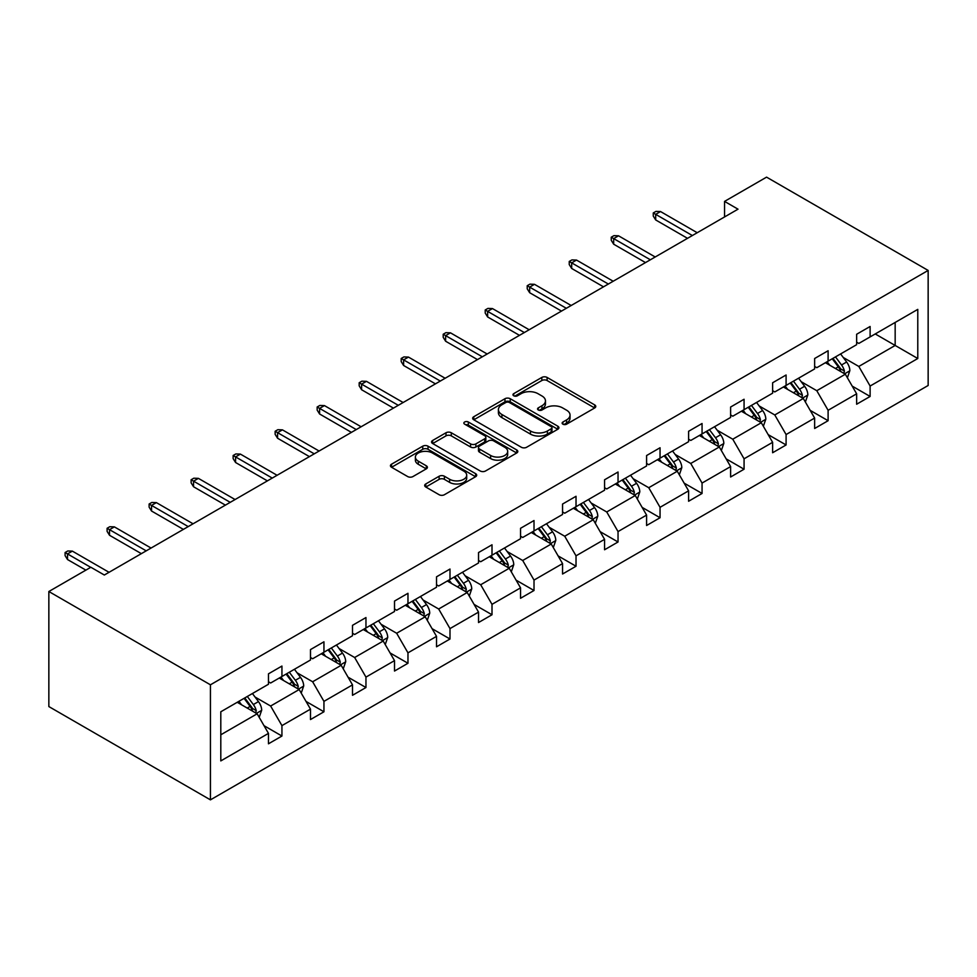 <?xml version="1.0" encoding="UTF-8"?>
<svg xmlns="http://www.w3.org/2000/svg" width="977" height="977" viewBox="0 0 977 977"><rect width="100%" height="100%" fill="white"/><g stroke="black" fill="none" stroke-linecap="round" stroke-linejoin="round"><path stroke-width="1.47" d="M562.911 424.177A2.613 1.514 0 0 0 566.611 424.177L594.688 407.959A3.737 2.162 0 0 0 595.787 406.432A3.737 2.162 0 0 0 594.688 404.905L547.108 377.44A3.737 2.162 0 0 0 541.82 377.44L513.731 393.646A2.613 1.514 0 0 0 512.974 394.72A2.613 1.514 0 0 0 513.731 395.783A2.613 1.514 0 0 0 517.444 395.783L521.071 393.682A11.968 6.912 0 0 1 537.985 393.682L541.954 395.978A11.968 6.912 0 0 1 545.459 400.863A11.968 6.912 0 0 1 541.954 405.748L538.327 407.849A2.613 1.514 0 0 0 537.558 408.911A2.613 1.514 0 0 0 538.327 409.986A2.613 1.514 0 0 0 542.027 409.986L545.654 407.885A11.968 6.912 0 0 1 562.581 407.885L566.538 410.169A11.968 6.912 0 0 1 570.043 415.054A11.968 6.912 0 0 1 566.538 419.939L562.911 422.04A2.613 1.514 0 0 0 562.141 423.102A2.613 1.514 0 0 0 562.911 424.177L562.911 422.04M425.777 483.957A3.737 2.162 0 0 0 424.677 485.484A3.737 2.162 0 0 0 425.777 487.01L439.125 494.716A3.737 2.162 0 0 0 444.413 494.716L475.604 476.715A3.737 2.162 0 0 0 476.703 475.188A3.737 2.162 0 0 0 475.604 473.662L428.024 446.184A3.737 2.162 0 0 0 422.736 446.184L391.545 464.197A3.737 2.162 0 0 0 390.446 465.724A3.737 2.162 0 0 0 391.545 467.25L407.665 476.556A3.737 2.162 0 0 0 412.953 476.556L426.302 468.85A3.737 2.162 0 0 0 427.401 467.324A3.737 2.162 0 0 0 426.302 465.797L418.303 461.181A10.002 5.777 0 0 1 415.384 457.102A10.002 5.777 0 0 1 421.551 451.765A10.002 5.777 0 0 1 432.445 453.023L463.77 471.109A10.002 5.777 0 0 1 466.701 475.188A10.002 5.777 0 0 1 460.533 480.525A10.002 5.777 0 0 1 449.628 479.267L444.413 476.251A3.737 2.162 0 0 0 439.125 476.251L425.777 483.957L425.777 487.01M928.15 270.434L766.566 177.142L724.555 201.396L738.014 209.176L104.331 575.026L90.861 567.258L48.85 591.512L210.434 684.804L928.15 270.434L928.15 385.488L210.434 799.858L210.434 684.804M521.339 447.258A3.737 2.162 0 0 0 526.627 447.258L557.818 429.245A3.737 2.162 0 0 0 558.917 427.718A3.737 2.162 0 0 0 557.818 426.192L510.238 398.726A3.737 2.162 0 0 0 504.95 398.726L473.76 416.739A3.737 2.162 0 0 0 472.66 418.254A3.737 2.162 0 0 0 473.76 419.78L521.339 447.258M465.675 424.739A2.613 1.514 0 0 1 468.337 425.105L468.337 422.003L516.711 449.933A3.737 2.162 0 0 1 517.81 451.459A3.737 2.162 0 0 1 516.711 452.986L485.52 470.987A3.737 2.162 0 0 1 480.232 470.987L432.652 443.521L432.652 440.468A3.737 2.162 0 0 0 431.553 441.995A3.737 2.162 0 0 0 432.652 443.521M432.652 440.468L446 432.762A3.737 2.162 0 0 1 451.289 432.762L470.584 443.9A3.737 2.162 0 0 0 475.872 443.9L484.726 438.783A3.737 2.162 0 0 0 485.825 437.256A3.737 2.162 0 0 0 484.726 435.73L464.637 424.14A2.613 1.514 0 0 1 463.867 423.065A2.613 1.514 0 0 1 465.479 421.673A2.613 1.514 0 0 1 468.337 422.003M220.802 711.781L268.467 684.254L268.467 673.837L281.938 666.058L281.938 676.487L310.491 660L310.491 649.583L323.949 641.804L323.949 652.221L352.502 635.746L352.502 625.329L365.96 617.549L365.96 627.967L394.513 611.492L394.513 601.075L407.971 593.295L407.971 603.713L436.524 587.238L436.524 576.821L449.994 569.041L449.994 579.459L478.535 562.972L478.535 552.555L492.005 544.787L492.005 555.205L520.546 538.718L520.546 528.301L534.016 520.533L534.016 530.951L562.557 514.464L562.557 504.047L576.027 496.279L576.027 506.697L604.568 490.21L604.568 479.792L618.038 472.013L618.038 482.43L646.591 465.956L646.591 455.538L660.049 447.759L660.049 458.176L688.602 441.702L688.602 431.284L702.06 423.505L702.06 433.922L730.613 417.448L730.613 407.03L744.071 399.251L744.071 409.668L772.624 393.181L772.624 382.764L786.094 374.997L786.094 385.414L814.635 368.927L814.635 358.51L828.105 350.743L828.105 361.16L856.646 344.673L856.646 334.256L870.116 326.489L870.116 336.906L917.782 309.379L917.782 358.51L870.116 386.037L870.116 396.454L856.646 404.222L856.646 393.804L828.105 410.291L828.105 420.708L814.635 428.488L814.635 418.071L786.094 434.545L786.094 444.962L772.624 452.742L772.624 442.325L744.071 458.799L744.071 469.216L730.613 476.996L730.613 466.579L702.06 483.053L702.06 493.47L688.602 501.25L688.602 490.833L660.049 507.319L660.049 517.737L646.591 525.504L646.591 515.087L618.038 531.573L618.038 541.991L604.568 549.758L604.568 539.341L576.027 555.828L576.027 566.245L562.557 574.012L562.557 563.595L534.016 580.082L534.016 590.499L520.546 598.278L520.546 587.861L492.005 604.336L492.005 614.753L478.535 622.532L478.535 612.115L449.994 628.59L449.994 639.007L436.524 646.786L436.524 636.369L407.971 652.844L407.971 663.261L394.513 671.04L394.513 660.623L365.96 677.11L365.96 687.527L352.502 695.294L352.502 684.877L323.949 701.364L323.949 711.781L310.491 719.548L310.491 709.131L281.938 725.618L281.938 736.035L268.467 743.802L268.467 733.385L220.802 760.912L220.802 711.781M279.251 678.038L299.17 689.542L270.629 706.029L255.034 697.028M270.629 706.029L281.938 725.618M299.17 689.542L310.491 709.131M268.467 681.763L270.629 683.008L281.938 676.487M321.262 653.784L341.193 665.288L312.64 681.763L297.057 672.774M312.64 681.763L323.949 701.364M341.193 665.288L352.502 684.877M310.491 657.509L312.64 658.754L323.949 652.221M363.273 629.53L383.204 641.034L354.651 657.509L339.068 648.508M354.651 657.509L365.96 677.11M383.204 641.034L394.513 660.623M352.502 633.255L354.651 634.5L365.96 627.967M405.284 605.264L425.215 616.78L396.662 633.255L381.079 624.254M396.662 633.255L407.971 652.844M425.215 616.78L436.524 636.369M394.513 609.001L396.662 610.246L407.971 603.713M447.295 581.01L467.226 592.514L438.673 609.001L423.09 600M438.673 609.001L449.994 628.59M467.226 592.514L478.535 612.115M436.524 584.747L438.673 585.992L449.994 579.459M489.306 556.756L509.237 568.26L480.684 584.747L465.101 575.746M480.684 584.747L492.005 604.336M509.237 568.26L520.546 587.861M478.535 560.493L480.684 561.738L492.005 555.205M531.317 532.502L551.248 544.006L522.707 560.493L507.112 551.492M522.707 560.493L534.016 580.082M551.248 544.006L562.557 563.595M520.546 536.239L522.707 537.472L534.016 530.951M573.328 508.248L593.259 519.752L564.718 536.239L549.123 527.238M564.718 536.239L576.027 555.828M593.259 519.752L604.568 539.341M562.557 511.972L564.718 513.218L576.027 506.697M615.339 483.994L635.27 495.498L606.729 511.972L591.134 502.984M606.729 511.972L618.038 531.573M635.27 495.498L646.591 515.087M604.568 487.718L606.729 488.964L618.038 482.43M657.362 459.74L677.281 471.244L648.74 487.718L633.157 478.718M648.74 487.718L660.049 507.319M677.281 471.244L688.602 490.833M646.591 463.464L648.74 464.71L660.049 458.176M699.373 435.486L719.304 446.99L690.751 463.464L675.168 454.464M690.751 463.464L702.06 483.053M719.304 446.99L730.613 466.579M688.602 439.21L690.751 440.456L702.06 433.922M741.384 411.219L761.315 422.736L732.762 439.21L717.179 430.21M732.762 439.21L744.071 458.799M761.315 422.736L772.624 442.325M730.613 414.956L732.762 416.202L744.071 409.668M783.395 386.965L803.326 398.469L774.773 414.956L759.19 405.956M774.773 414.956L786.094 434.545M803.326 398.469L814.635 418.071M772.624 390.702L774.773 391.948L786.094 385.414M825.406 362.711L845.337 374.215L816.784 390.702L801.201 381.702M816.784 390.702L828.105 410.291M845.337 374.215L856.646 393.804M814.635 366.448L816.784 367.682L828.105 361.16M875.233 333.951L895.164 345.455L858.807 366.448L843.212 357.448M858.807 366.448L870.116 386.037M917.782 358.51L895.164 345.455L895.164 322.447L917.782 309.379M48.85 591.512L48.85 706.566L210.434 799.858M724.555 201.396L724.555 216.943M856.646 342.194L858.807 343.428L870.116 336.906M220.802 734.789L257.159 713.796L237.228 702.292M257.159 713.796L268.467 733.385M852.2 386.11L870.116 396.454M810.189 410.364L828.105 420.708M768.178 434.631L786.094 444.962M726.167 458.885L744.071 469.216M684.156 483.139L702.06 493.47M642.145 507.393L660.049 517.737M600.134 531.647L618.038 541.991M558.111 555.901L576.027 566.245M516.1 580.155L534.016 590.499M474.089 604.409L492.005 614.753M432.078 628.675L449.994 639.007M390.067 652.929L407.971 663.261M348.056 677.183L365.96 687.527M306.045 701.437L323.949 711.781M264.034 725.691L281.938 736.035M563.949 424.543L566.538 423.053A11.968 6.912 0 0 0 570.043 418.168L570.043 415.054M545.459 400.863L545.459 403.965A11.968 6.912 0 0 1 541.954 408.85L539.365 410.352M594.639 407.983L547.108 380.541A3.737 2.162 0 0 0 541.82 380.541L514.781 396.161M557.769 429.282L510.238 401.828A3.737 2.162 0 0 0 504.95 401.828L473.808 419.817L473.76 416.739M551.211 428.793A2.613 1.514 0 0 0 551.981 427.718A2.613 1.514 0 0 0 551.211 426.656L509.444 402.536A2.613 1.514 0 0 0 505.744 402.536L501.909 404.747A11.968 6.912 0 0 0 498.404 409.632A11.968 6.912 0 0 0 501.909 414.517L530.462 431.004A11.968 6.912 0 0 0 547.376 431.004L551.211 428.793L551.211 431.895A2.613 1.514 0 0 0 551.981 430.833L551.981 427.718M498.404 409.632L498.404 412.746A11.968 6.912 0 0 0 501.909 417.631L501.909 414.517M551.211 431.895L547.376 434.118A11.968 6.912 0 0 1 530.462 434.118L501.909 417.631M432.701 443.546L446 435.864L446 432.762M485.825 437.256L485.825 440.371A3.737 2.162 0 0 1 484.726 441.897L475.872 447.014A3.737 2.162 0 0 1 470.584 447.014L451.289 435.864A3.737 2.162 0 0 0 446 435.864M468.337 425.105L516.662 453.01M490.613 455.465A10.002 5.777 0 0 0 501.506 456.711A10.002 5.777 0 0 0 507.674 451.374A10.002 5.777 0 0 0 504.755 447.295L493.715 440.92A3.737 2.162 0 0 0 488.427 440.92L479.573 446.037A3.737 2.162 0 0 0 478.474 447.564A3.737 2.162 0 0 0 479.573 449.09L490.613 455.465L490.613 458.567A10.002 5.777 0 0 0 501.506 459.825A10.002 5.777 0 0 0 507.674 454.488L507.674 451.374M478.474 447.564L478.474 450.678A3.737 2.162 0 0 0 479.573 452.192L479.573 449.09M490.613 458.567L479.573 452.192M466.701 475.188L466.701 478.29A10.002 5.777 0 0 1 460.533 483.627A10.002 5.777 0 0 1 449.628 482.382L444.413 479.365A3.737 2.162 0 0 0 439.125 479.365L425.825 487.047M415.384 457.102L415.384 460.216A10.002 5.777 0 0 0 418.303 464.295L418.303 461.181M426.253 468.887L418.303 464.295M475.555 476.739L428.024 449.298A3.737 2.162 0 0 0 422.736 449.298L391.594 467.275M847.389 377.769L849.856 370.613A10.088 5.825 -120 0 0 846.644 362.015L840.599 353.943M829.754 365.215L827.128 361.722M843.847 373.361L844.409 371.04A10.088 5.825 -120 0 0 841.527 364.971L835.482 356.898M832.954 358.364L839.597 367.242A5.141 2.968 60 0 1 840.538 368.805L844.409 371.04M832.245 358.767L838.29 366.839A10.088 5.825 60 0 1 840.806 371.602M692.363 235.53L655.689 214.354L655.689 219.947L653.259 216.064L653.259 212.949L655.689 214.354L660.537 211.545L697.212 232.721M655.689 219.947L687.515 238.327M653.259 212.949L655.958 211.398L660.537 211.545M805.366 402.023L807.845 394.867A10.088 5.825 -120 0 0 804.633 386.269L798.575 378.197M787.731 389.469L785.117 385.976M801.836 397.615L802.398 395.294A10.088 5.825 -120 0 0 799.516 389.225L793.458 381.152M790.93 382.618L797.586 391.496A5.141 2.968 60 0 1 798.527 393.059L802.398 395.294M790.234 383.021L796.279 391.093A10.088 5.825 60 0 1 798.795 395.856M763.355 426.277L765.834 419.121A10.088 5.825 -120 0 0 762.61 410.523L756.564 402.451M745.72 413.735L743.106 410.23M759.825 421.869L760.387 419.548A10.088 5.825 -120 0 0 757.493 413.479L751.447 405.406M748.919 406.872L755.575 415.75A5.141 2.968 60 0 1 756.516 417.313L760.387 419.548M748.223 407.275L754.268 415.347A10.088 5.825 60 0 1 756.784 420.11M650.352 259.784L613.678 238.608L613.678 244.201L611.248 240.318L611.248 237.203L613.678 238.608L618.526 235.799L655.201 256.988M613.678 244.201L645.504 262.581M611.248 237.203L613.947 235.652L618.526 235.799M608.341 284.038L571.667 262.862L571.667 268.455L569.237 264.572L569.237 261.457L571.667 262.862L576.515 260.065L613.19 281.242M571.667 268.455L603.493 286.835M569.237 261.457L571.936 259.906L576.515 260.065M721.344 450.531L723.823 443.375A10.088 5.825 -120 0 0 720.599 434.789L714.553 426.717M703.709 437.989L701.095 434.484M717.814 446.123L718.376 443.802A10.088 5.825 -120 0 0 715.482 437.733L709.436 429.672M706.908 431.126L713.564 440.004A5.141 2.968 60 0 1 714.505 441.567L718.376 443.802M706.212 431.529L712.257 439.601A10.088 5.825 60 0 1 714.773 444.364M566.33 308.292L529.656 287.116L529.656 292.709L527.226 288.826L527.226 285.711L529.656 287.116L534.492 284.319L571.179 305.496M529.656 292.709L561.482 311.089M527.226 285.711L529.925 284.16L534.492 284.319M679.333 474.785L681.812 467.629A10.088 5.825 -120 0 0 678.588 459.043L672.542 450.971M661.698 462.243L659.072 458.738M675.791 470.377L676.365 468.068A10.088 5.825 -120 0 0 673.471 461.999L667.425 453.926M664.897 455.38L671.553 464.27A5.141 2.968 60 0 1 672.481 465.821L676.365 468.068M664.189 455.783L670.246 463.855A10.088 5.825 60 0 1 672.75 468.63M524.319 332.546L487.633 311.37L487.633 316.963L485.215 313.08L485.215 309.965L487.633 311.37L492.481 308.573L529.168 329.75M487.633 316.963L519.471 335.343M485.215 309.965L487.902 308.414L492.481 308.573M637.322 499.039L639.801 491.895A10.088 5.825 -120 0 0 636.577 483.297L630.531 475.225M619.687 486.497L617.061 482.992M633.78 494.631L634.354 492.323A10.088 5.825 -120 0 0 631.46 486.253L625.414 478.18M622.886 479.634L629.542 488.524A5.141 2.968 60 0 1 630.47 490.088L634.354 492.323M622.178 480.049L628.223 488.109A10.088 5.825 60 0 1 630.739 492.884M482.308 356.8L445.622 335.624L445.622 341.229L443.204 337.334L443.204 334.232L445.622 335.624L450.47 332.827L487.157 354.004M445.622 341.229L477.46 359.597M443.204 334.232L445.891 332.668L450.47 332.827M595.311 523.293L597.79 516.149A10.088 5.825 -120 0 0 594.566 507.552L588.52 499.479M577.676 510.751L575.05 507.258M591.769 518.897L592.331 516.577A10.088 5.825 -120 0 0 589.449 510.507L583.403 502.434M580.875 503.888L587.531 512.778A5.141 2.968 60 0 1 588.459 514.342L592.331 516.577M580.167 504.303L586.212 512.375A10.088 5.825 60 0 1 588.728 517.138M440.297 381.054L403.611 359.878L403.611 365.483L401.193 361.588L401.193 358.486L403.611 359.878L408.459 357.081L445.146 378.258M403.611 365.483L435.449 383.863M401.193 358.486L403.88 356.923L408.459 357.081M553.3 547.56L555.779 540.403A10.088 5.825 -120 0 0 552.555 531.806L546.509 523.733M535.665 535.005L533.039 531.512M549.758 543.151L550.32 540.831A10.088 5.825 -120 0 0 547.438 534.761L541.392 526.688M538.864 528.154L545.52 537.032A5.141 2.968 60 0 1 546.448 538.596L550.32 540.831M538.156 528.557L544.201 536.629A10.088 5.825 60 0 1 546.717 541.392M398.286 405.321L361.6 384.132L361.6 389.738L359.182 385.854L359.182 382.74L361.6 384.132L366.448 381.335L403.122 402.512M361.6 389.738L393.438 408.117M359.182 382.74L361.869 381.189L366.448 381.335M511.289 571.814L513.755 564.657A10.088 5.825 -120 0 0 510.544 556.06L504.498 547.987M493.654 559.259L491.028 555.766M507.747 567.405L508.309 565.085A10.088 5.825 -120 0 0 505.427 559.015L499.381 550.943M496.853 552.408L503.497 561.287A5.141 2.968 60 0 1 504.437 562.85L508.309 565.085M496.145 552.811L502.19 560.883A10.088 5.825 60 0 1 504.706 565.646M356.263 429.575L319.589 408.398L319.589 413.992L317.159 410.108L317.159 406.994L319.589 408.398L324.437 405.589L361.111 426.766M319.589 413.992L351.415 432.371M317.159 406.994L319.858 405.443L324.437 405.589M469.265 596.068L471.744 588.911A10.088 5.825 -120 0 0 468.533 580.314L462.475 572.241M451.643 583.525L449.017 580.02M465.736 591.659L466.298 589.339A10.088 5.825 -120 0 0 463.416 583.269L457.358 575.197M454.83 576.662L461.486 585.541A5.141 2.968 60 0 1 462.426 587.104L466.298 589.339M454.134 577.065L460.179 585.138A10.088 5.825 60 0 1 462.695 589.9M427.254 620.322L429.733 613.165A10.088 5.825 -120 0 0 426.509 604.568L420.464 596.507M409.619 607.779L407.006 604.274M423.725 615.913L424.287 613.593A10.088 5.825 -120 0 0 421.392 607.523L415.347 599.451M412.819 600.916L419.475 609.795A5.141 2.968 60 0 1 420.415 611.358L424.287 613.593M412.123 601.319L418.168 609.392A10.088 5.825 60 0 1 420.684 614.154M385.243 644.576L387.722 637.419A10.088 5.825 -120 0 0 384.498 628.834L378.453 620.761M367.608 632.034L364.995 628.529M381.714 640.167L382.276 637.859A10.088 5.825 -120 0 0 379.381 631.789L373.336 623.717M370.808 625.17L377.464 634.049A5.141 2.968 60 0 1 378.404 635.612L382.276 637.859M370.112 625.573L376.157 633.646A10.088 5.825 60 0 1 378.673 638.421M314.252 453.829L277.578 432.652L277.578 438.246L275.148 434.362L275.148 431.248L277.578 432.652L282.426 429.856L319.1 451.032M277.578 438.246L309.404 456.625M275.148 431.248L277.847 429.697L282.426 429.856M272.241 478.083L235.567 456.906L235.567 462.5L233.137 458.616L233.137 455.502L235.567 456.906L240.415 454.11L277.089 475.286M235.567 462.5L267.393 480.879M233.137 455.502L235.836 453.951L240.415 454.11M230.23 502.337L193.556 481.16L193.556 486.754L191.126 482.87L191.126 479.756L193.556 481.16L198.404 478.364L235.078 499.54M193.556 486.754L225.382 505.133M191.126 479.756L193.825 478.205L198.404 478.364M343.232 668.83L345.711 661.673A10.088 5.825 -120 0 0 342.487 653.088L336.442 645.015M325.597 656.288L322.972 652.783M339.703 664.421L340.265 662.113A10.088 5.825 -120 0 0 337.37 656.043L331.325 647.971M328.797 649.424L335.453 658.315A5.141 2.968 60 0 1 336.381 659.878L340.265 662.113M328.089 649.839L334.146 657.9A10.088 5.825 60 0 1 336.65 662.675M188.219 526.591L151.533 505.414L151.533 511.02L149.115 507.124L149.115 504.022L151.533 505.414L156.381 502.618L193.067 523.794M151.533 511.02L183.371 529.387M149.115 504.022L151.814 502.459L156.381 502.618M301.221 693.084L303.7 685.939A10.088 5.825 -120 0 0 300.476 677.342L294.431 669.269M283.586 680.542L280.961 677.049M297.68 688.687L298.254 686.367A10.088 5.825 -120 0 0 295.359 680.297L289.314 672.225M286.786 673.678L293.442 682.569A5.141 2.968 60 0 1 294.37 684.132L298.254 686.367M286.078 674.093L292.123 682.166A10.088 5.825 60 0 1 294.639 686.929M146.208 550.845L109.522 529.668L109.522 535.274L107.104 531.378L107.104 528.276L109.522 529.668L114.37 526.872L151.056 548.048M109.522 535.274L141.36 553.654M107.104 528.276L109.79 526.713L114.37 526.872M259.21 717.338L261.689 710.194A10.088 5.825 -120 0 0 258.465 701.596L252.42 693.523M241.575 704.796L238.95 701.303M255.669 712.941L256.23 710.621A10.088 5.825 -120 0 0 253.348 704.551L247.303 696.479M244.775 697.944L251.431 706.823A5.141 2.968 60 0 1 252.359 708.386L256.23 710.621M244.067 698.347L250.112 706.42A10.088 5.825 60 0 1 252.628 711.183M90.727 567.332L67.511 553.922L67.511 559.528L65.093 555.632L65.093 552.53L67.511 553.922L72.359 551.126L109.045 572.302M67.511 559.528L85.878 570.128M65.093 552.53L67.779 550.979L72.359 551.126M566.538 423.053L566.538 419.939M538.327 409.986L538.327 407.849M541.954 408.85L541.954 405.748M513.731 395.783L513.731 393.646M541.82 380.541L541.82 377.44M547.108 380.541L547.108 377.44M594.688 407.959L594.688 404.905M504.95 401.828L504.95 398.726M510.238 401.828L510.238 398.726M557.818 429.245L557.818 426.192M530.462 434.118L530.462 431.004M547.376 434.118L547.376 431.004M451.289 435.864L451.289 432.762M470.584 447.014L470.584 443.9M475.872 447.014L475.872 443.9M484.726 441.897L484.726 438.783M516.711 452.986L516.711 449.933M439.125 479.365L439.125 476.251M444.413 479.365L444.413 476.251M449.628 482.382L449.628 479.267M426.302 468.85L426.302 465.797M391.545 467.25L391.545 464.197M422.736 449.298L422.736 446.184M428.024 449.298L428.024 446.184M475.604 476.715L475.604 473.662M844.604 373.8L849.795 370.808M841.527 364.971L846.644 362.015M835.42 368.488L838.29 366.839M802.593 398.054L807.784 395.062M799.516 389.225L804.633 386.269M793.409 392.754L796.279 391.093M760.582 422.308L765.773 419.316M757.493 413.479L762.61 410.523M751.398 417.008L754.268 415.347M718.571 446.562L723.762 443.57M715.482 437.733L720.599 434.789M709.387 441.262L712.257 439.601M676.56 470.816L681.738 467.824M673.471 461.999L678.588 459.043M667.376 465.516L670.246 463.855M634.549 495.083L639.727 492.078M631.46 486.253L636.577 483.297M625.353 489.77L628.223 488.109M592.538 519.337L597.716 516.345M589.449 510.507L594.566 507.552M583.342 514.024L586.212 512.375M550.527 543.591L555.705 540.599M547.438 534.761L552.555 531.806M541.331 538.278L544.201 536.629M508.504 567.845L513.694 564.853M505.427 559.015L510.544 556.06M499.32 562.544L502.19 560.883M466.493 592.099L471.683 589.107M463.416 583.269L468.533 580.314M457.309 586.798L460.179 585.138M424.482 616.353L429.672 613.361M421.392 607.523L426.509 604.568M415.298 611.052L418.168 609.392M382.471 640.607L387.661 637.615M379.381 631.789L384.498 628.834M373.287 635.306L376.157 633.646M340.46 664.873L345.638 661.869M337.37 656.043L342.487 653.088M331.276 659.56L334.146 657.9M298.449 689.127L303.627 686.135M295.359 680.297L300.476 677.342M289.253 683.815L292.123 682.166M256.438 713.381L261.616 710.389M253.348 704.551L258.465 701.596M247.242 708.069L250.112 706.42"/></g></svg>
